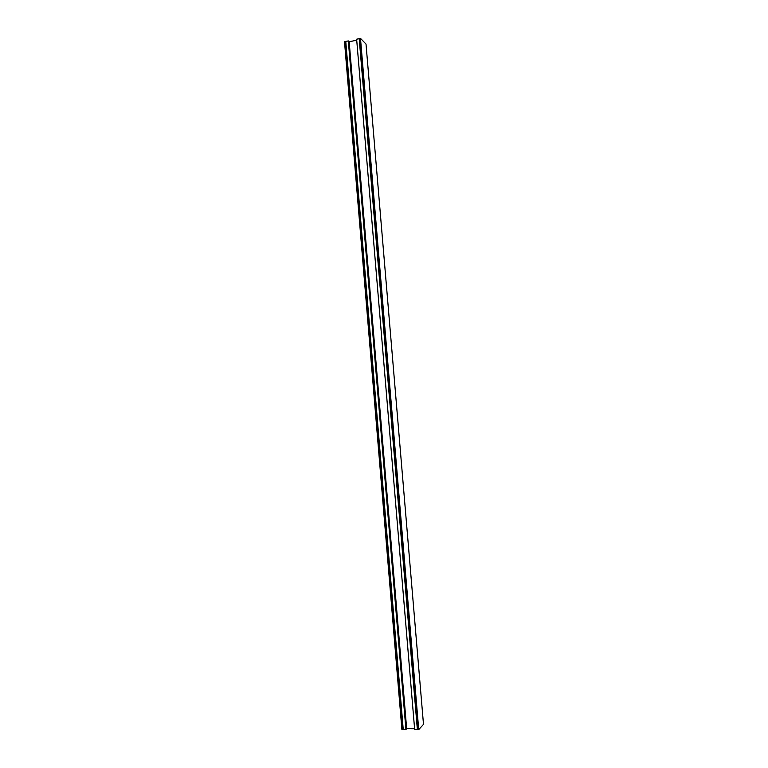 <?xml version="1.0" encoding="UTF-8"?>
<svg xmlns="http://www.w3.org/2000/svg" width="768" height="768" viewBox="0 0 768 768"><rect width="100%" height="100%" fill="white"/><g stroke="black" fill="none" stroke-linecap="round" stroke-linejoin="round"><path stroke-width="1.15" d="M402.893 729.456L345.456 41.52L344.506 41.722L401.894 729.456L403.2 729.139M423.494 724.368L366.01 44.054L360.49 38.4L418.723 729.6L423.494 724.368M360.49 38.4L359.53 38.602L417.706 729.59L418.723 729.6M405.917 729.485L348.326 40.925L345.773 41.453L403.229 729.466L405.917 729.485L406.656 728.707L414.595 728.774M406.656 728.707L349.181 41.76L356.726 40.195M348.326 40.925L349.181 41.76M417.37 729.59L359.203 38.669L356.64 39.197L414.662 729.562L417.677 729.254"/></g></svg>
